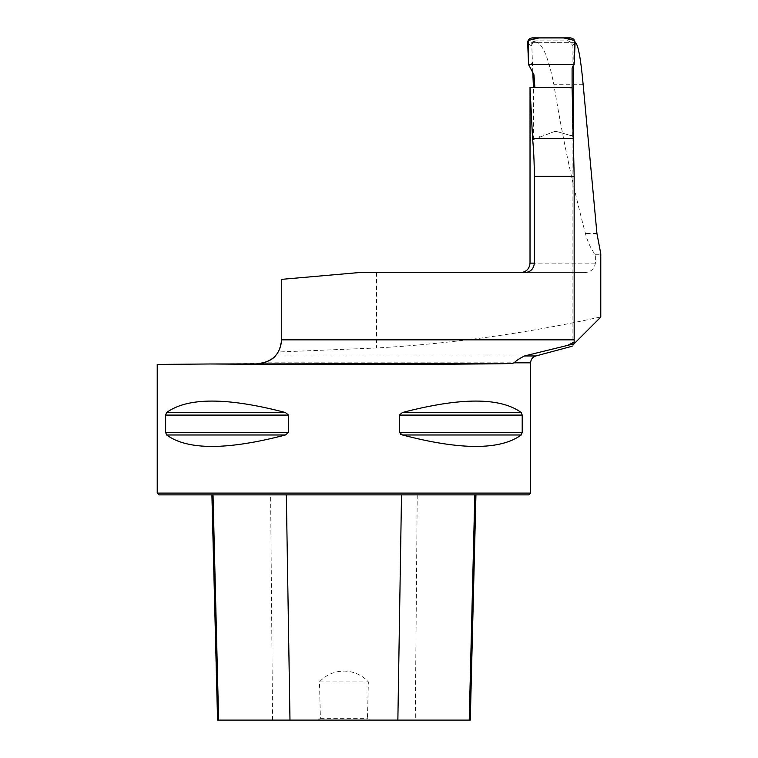 <?xml version="1.0" encoding="UTF-8"?>
<svg xmlns="http://www.w3.org/2000/svg" width="758" height="758" viewBox="0 0 758 758"><rect width="100%" height="100%" fill="white"/><g stroke="black" fill="none" stroke-linecap="round" stroke-linejoin="round"><path stroke-width="0.57" stroke-dasharray="3.79 2.84" d="M532.789 72.351L531.699 42.353L536.389 42.353C542.624 43.661 548.432 57.627 553.804 84.242C562.256 136.146 572.792 185.881 585.403 233.455C587.734 242.086 591.06 249.183 595.371 254.754L595.371 263.13C594.263 269.251 590.501 272.416 584.096 272.615L520.547 272.615M584.096 272.615L358.562 272.615L281.692 279.342L281.692 339.849L278.347 351.996L376.518 347.988C451.759 343.696 526.516 333.34 600.781 316.901L600.781 253.788M573.029 345.098L574.166 343.715M535.887 355.957L275.372 355.957L278.347 351.996M157.219 493.098L530.619 493.098M157.219 364.437L258.184 363.556M166.618 412.523L165.632 415.09L165.632 432.411L166.618 434.978C187.529 450.243 227.135 450.243 285.425 434.978L288.504 432.411L288.504 415.09L285.425 412.523C227.135 397.258 187.529 397.258 166.618 412.523L285.425 412.523M401.238 434.561L402.413 434.978C460.712 450.243 500.308 450.243 521.22 434.978L522.205 432.411L522.205 415.09L521.22 412.523C500.308 397.258 460.712 397.258 402.413 412.523L399.333 415.09L399.333 432.42L400.461 434.135M530.022 90.562L530.486 140.732L554.325 131.579L556.58 131.485L554.325 131.579L530.486 140.732M533.357 139.633L533.452 87.473M572.11 68.097L572.11 45.613C571.845 42.751 570.262 41.169 567.363 40.875L535.546 40.875L567.363 40.875C570.3 41.207 571.883 42.789 572.11 45.613L572.11 346.254M530.031 87.615L572.11 88.013L572.337 136.004L573.683 136.393L556.58 131.485L572.337 136.004M573.342 65.974L572.934 42.353L575.104 42.353L536.389 42.353M531.699 42.353L572.934 42.353M318.095 720.1L320.378 718.319L319.488 681.868C332.895 667.353 355.341 667.684 368.36 681.868L367.459 718.319L369.743 720.1L217.555 720.1M270.615 494.879L475.939 494.879L211.899 494.879L270.615 494.879L272.558 720.1M470.282 720.1L369.743 720.1M159 494.879L528.838 494.879M319.488 681.868L368.36 681.868M320.378 718.319L367.459 718.319M595.371 254.754L600.781 254.754M533.954 74.796L534.883 87.483M570.594 135.502L556.58 131.485L570.594 135.502A1.184 1.184 0 0 0 572.11 134.365L570.594 135.502M540.037 137.065L554.325 131.579L540.037 137.065L538.436 136.042L540.037 137.065M572.11 63.985L574.147 64.582M533.111 63.265L528.582 64.582M531.832 45.613L531.851 45.963C531.898 42.969 533.471 41.273 536.579 40.875C533.698 41.159 532.125 42.742 531.832 45.613L530.799 45.613C531.102 42.789 532.647 41.207 535.451 40.875L532.343 37.9M527.653 42.6L530.799 45.613M554.325 131.579L556.58 131.485L554.325 131.579M376.518 272.615L376.518 347.988M530.619 362.826L263.822 362.826M595.371 263.13L530.022 263.13M417.222 494.879L415.289 720.1M285.425 434.978L166.618 434.978M288.504 432.411L165.632 432.411M288.504 415.09L165.632 415.09M521.22 412.523L402.413 412.523M522.205 415.09L399.333 415.09M522.205 432.411L399.333 432.411M521.22 434.978L402.413 434.978M596.925 233.455L585.403 233.455M583.12 84.242L553.804 84.242M572.11 45.67L575.095 42.808M570.414 37.9L567.316 40.875"/><path stroke-width="1.14" d="M532.552 138.269L573.304 138.269L572.11 87.71L530.031 87.454L532.552 138.269C533.66 149.317 534.257 162.013 534.362 176.358L534.362 263.13L530.022 263.13C529.463 268.891 526.308 272.056 520.547 272.615L358.562 272.615L281.692 279.342L281.692 339.849C280.28 354.128 272.454 362.03 258.184 363.556L263.822 362.826C269.573 360.827 273.43 358.534 275.372 355.957M573.304 138.269L574.157 176.358L574.166 342.029L567.619 345.383L574.166 343.715L573.029 345.098M534.362 263.13C533.774 268.91 530.581 272.075 524.773 272.615M600.781 316.901L600.781 253.788L596.925 233.455L583.12 84.242C580.666 57.599 577.994 43.632 575.104 42.353M574.166 342.029L574.166 343.715L600.781 317.09M511.517 363.556L210.184 363.982C293.877 364.778 460.485 364.551 511.517 363.556L514.17 362.826C515.866 360.836 519.325 358.543 524.527 355.957L567.619 345.383M514.17 362.826L530.619 362.826L530.619 493.098L157.219 493.098L157.219 364.437L210.184 363.982M288.504 432.411L165.632 432.411L165.632 415.09L166.618 412.523C187.529 397.258 227.135 397.258 285.425 412.523L288.504 415.09L288.504 432.411L285.434 434.978C227.135 450.243 187.529 450.243 166.618 434.978L165.632 432.43M521.22 412.523L522.205 415.09L522.205 432.411L521.22 434.978C500.308 450.243 460.712 450.243 402.413 434.978L399.333 432.411L399.333 415.09L402.413 412.523C460.712 397.258 500.308 397.258 521.22 412.523L402.403 412.532M400.461 434.135L401.238 434.561M530.031 87.454L530.022 263.13M533.452 87.473L532.789 72.351M573.342 65.974L573.683 136.393L572.337 136.004M530.619 493.098L528.838 494.879L159 494.879L157.219 493.098M211.899 494.879L217.555 720.1L470.282 720.1L475.939 494.879M534.883 87.483L533.954 74.796L528.582 64.582L527.653 42.6C527.928 39.738 529.491 38.175 532.343 37.9L570.414 37.9C573.37 38.213 574.934 39.852 575.095 42.808L574.147 64.582L572.11 68.097L572.11 87.71M574.147 64.582L574.602 40.477L563.488 37.9L539.279 37.9L528.165 40.468L528.582 64.582L574.147 64.582M574.157 339.849L281.692 339.849M574.157 176.358L534.362 176.358M524.527 355.957L535.887 355.957L572.11 346.254M401.513 494.879L397.865 720.1M474.811 494.879L469.23 720.1M213.026 494.879L218.617 720.1M286.334 494.879L289.982 720.1M402.413 434.978L521.22 434.978M399.333 432.411L522.205 432.411M399.333 415.09L522.205 415.09M166.618 412.523L285.425 412.523M165.632 415.09L288.504 415.09M166.618 434.978L285.425 434.978M530.619 362.826C530.827 359.349 532.59 357.065 535.887 355.957"/></g></svg>

